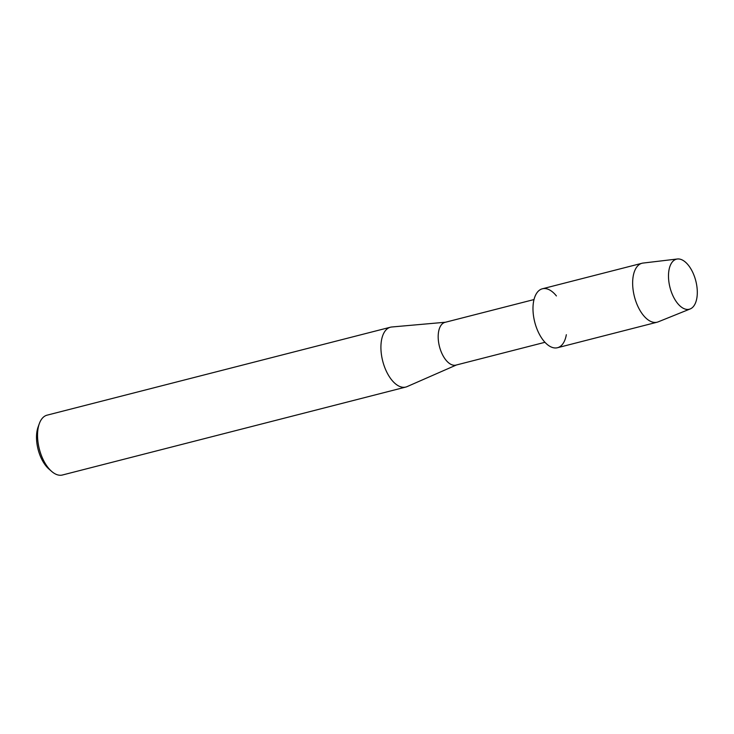 <?xml version="1.0" encoding="UTF-8"?>
<svg xmlns="http://www.w3.org/2000/svg" width="734" height="734" viewBox="0 0 734 734"><rect width="100%" height="100%" fill="white"/><g stroke="black" fill="none" stroke-linecap="round" stroke-linejoin="round"><path stroke-width="1.1" d="M693.07 273.076A25.846 13.313 75.6 0 0 672.711 261.515A25.846 13.313 75.6 0 0 672.72 295.316A25.846 13.313 75.6 0 0 693.089 306.876A25.846 13.313 75.6 0 0 693.07 273.076A25.846 13.313 75.6 0 0 677.381 258.992A25.846 13.313 75.6 0 0 672.72 295.316A25.846 13.313 75.6 0 0 690.18 308.95A25.846 13.313 75.6 0 0 693.07 273.076M556.409 295.94A30.424 15.671 75.6 0 0 535.838 294.628A30.424 15.671 75.6 0 0 537.958 331.337A30.424 15.671 75.6 0 0 554.381 347.916A30.424 15.671 75.6 0 0 566.336 334.704M534.013 299.555L445.006 322.354A22.066 11.368 75.6 0 0 441.795 353.219A22.066 11.368 75.6 0 0 455.961 365.101L544.967 342.301M445.474 322.235L391.8 326.988A30.892 15.909 75.6 0 0 390.47 327.208A30.892 15.909 75.6 0 0 385.974 370.422A30.892 15.909 75.6 0 0 405.801 387.057A30.892 15.909 75.6 0 0 407.067 386.616L456.42 364.981M390.47 327.208L47.086 415.16A30.892 15.909 75.6 0 0 39.361 423.536A30.892 15.909 75.6 0 0 42.59 458.374A30.892 15.909 75.6 0 0 51.619 471.375A30.892 15.909 75.6 0 0 62.418 475.008L405.801 387.057M39.361 423.536L38.104 426.986A27.103 13.964 75.6 0 0 40.939 457.548A27.103 13.964 75.6 0 0 48.857 468.962L51.619 471.375M677.381 258.992L643.112 263.056A30.424 15.671 75.6 0 0 642.057 263.249A30.424 15.671 75.6 0 0 637.626 305.812A30.424 15.671 75.6 0 0 657.15 322.198A30.424 15.671 75.6 0 0 658.178 321.859L690.18 308.95M642.057 263.249L542.389 288.783A30.424 15.671 75.6 0 0 537.958 331.337A30.424 15.671 75.6 0 0 557.491 347.723L657.15 322.198"/></g></svg>
